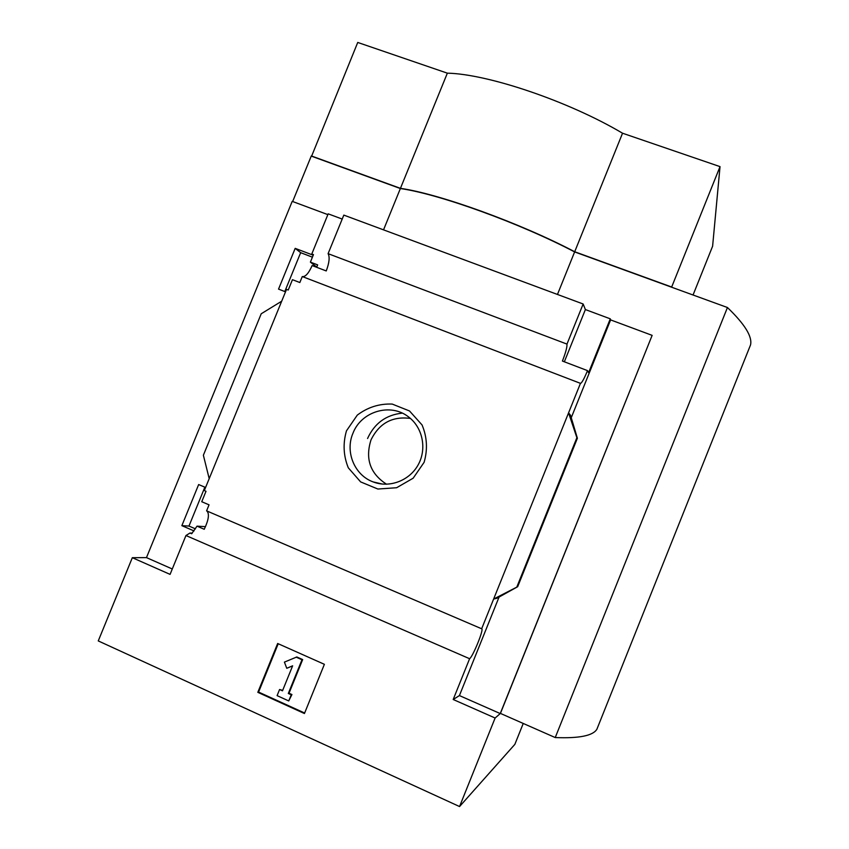 <?xml version="1.0" encoding="UTF-8"?>
<svg xmlns="http://www.w3.org/2000/svg" width="849" height="849" viewBox="0 0 849 849"><rect width="100%" height="100%" fill="white"/><g stroke="black" fill="none" stroke-linecap="round" stroke-linejoin="round"><path stroke-width="1.27" d="M194.05 530.933L181.856 525.658L188.966 526.062L204.853 487.177M181.856 525.658L198.655 484.546L205.575 487.485M195.461 528.853L188.966 526.062M206.901 510.981C209.554 513.836 208.663 519.928 204.238 529.277L197.01 526.157L191.662 533.745L189.985 533.013L192.256 533.119M197.01 526.157L205.5 526.645M189.985 533.013L185.952 535.528L170.076 574.38L132.327 557.697L98.261 640.921L459.553 806.55L495.116 718.021L453.196 699.491L469.603 658.718C473.063 656.415 484.323 628.44 481.659 628.78L206.594 510.854L209.045 504.837L201.744 501.717L206.01 491.284L204.322 490.563L209.194 478.656L203.378 455.234L261.216 313.769L281.688 301.204L209.194 478.656M284.786 291.536L300.663 252.673L312.421 257.173M285.519 291.823L278.536 289.116L295.187 248.364L300.663 252.673M313.249 255.146L311.795 253.978L313.461 254.615L310.394 262.129L316.741 267.085M310.394 262.129L317.643 264.888L316.656 267.286M295.187 248.364L313.217 255.209M281.688 301.204L286.527 289.371L288.225 290.029L292.449 279.682L299.835 282.526L302.276 276.551L580.546 383.387C581.915 382.825 584.239 378.569 587.519 370.631L562.42 361.058C565.689 352.643 567.217 346.986 566.973 344.1L328.096 253.66C329.911 257.035 329.295 262.797 326.239 270.948L312.124 265.557C308.803 273.091 305.598 276.785 302.509 276.636L302.393 276.594M311.795 253.978L328.181 213.842L342.211 219.063M346.488 430.804L357.291 415.108C367.723 407.233 379.365 403.562 392.217 404.071L409.515 410.969L422.059 424.956C427.111 437.055 427.79 449.514 424.107 462.323L413.155 478.199L396.632 487.729L377.869 489.035L360.634 481.903L348.302 467.82C343.41 455.775 342.805 443.433 346.488 430.804M481.659 628.78L580.451 383.355M327.863 214.627L292.215 201.362L146.474 557.613L172.283 568.989M469.603 658.718L185.952 535.528M459.553 806.55L514.855 744.361L523.239 723.454M132.327 557.697L146.474 557.613M292.661 201.521L311.243 156.099L400.367 188.531C439.273 194.071 519.471 222.99 574.624 251.92L557.464 294.454M495.116 718.021L500.241 713.574L652.138 335.366L500.432 713.404L555.235 737.558L727.444 307.518L574.624 251.92M566.973 344.1L583.146 303.995L343.824 215.105L328.096 253.66M652.138 335.366L610.611 319.903L610.282 318.831L585.386 309.567L583.146 303.995M610.282 318.831L588.601 372.69L587.519 370.631M576.885 437.713L568.575 412.869L570.517 415.257L577.384 438.243L517.657 586.691L493.63 599.044L496.856 598.28L517.678 586.701L577.384 438.243L576.885 437.713L516.903 586.839M453.196 699.491L459.415 695.575L500.241 713.574M610.611 319.903L571.175 417.91M499.127 596.889L459.415 695.575M257.82 692.328L277.655 643.489L324.382 664.311L304.441 713.531L257.82 692.328L258.584 692.073L304.653 713.022M383.536 229.856L400.367 188.531M727.444 307.518C744.828 324.254 752.522 336.724 750.527 344.938L748.935 348.918M555.235 737.558C579.124 738.503 593.005 735.722 596.9 729.217L598.333 725.64M311.594 156.227L357.737 42.45L447.349 73.163C488.079 74.033 568.734 101.296 622.54 133.219L720.026 166.627L671.676 287.026L574.699 251.75L622.54 133.219M311.318 155.929L400.441 188.351L447.349 73.163M400.441 188.351C439.347 193.89 519.546 222.809 574.699 251.75M693.049 295.006L712.608 246.231L720.026 166.627M352.919 433.351C361.101 411.415 390.487 402.553 408.465 416.859C422.622 427.355 427.068 448.612 418.313 464.573C409.696 480.608 389.553 488.292 373.157 481.914C354.553 475.249 344.917 451.891 352.919 433.351M386.571 484.238C370.217 473.689 365.028 458.927 370.981 439.952C379.206 423.216 392.344 416.052 410.407 418.43M367.564 438.509C374.451 423.354 386.008 414.896 402.246 413.134M278.217 643.744L258.584 692.073M288.32 693.474L291.239 694.8L288.745 700.934L277.092 695.639L279.576 689.515L282.484 690.831L292.64 665.807L286.76 668.29L284.404 662.114L296.842 656.967L302.668 659.567L301.989 659.758L288.32 693.474L289.021 693.23L302.668 659.567M296.152 657.147L301.989 659.758M291.239 694.8L291.939 694.546L289.021 693.23M288.745 700.934L291.939 694.546M279.576 689.515L282.685 690.354M286.76 668.29L292.587 665.924M585.386 309.567L564.341 361.791M580.546 383.387L302.509 276.636M596.9 729.217L750.527 344.938M373.157 481.914L382.528 484.1"/></g></svg>
